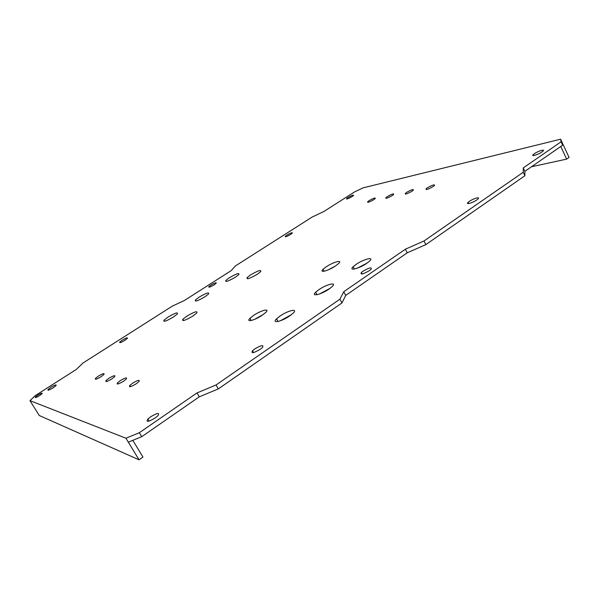 <?xml version="1.0" encoding="UTF-8"?>
<svg xmlns="http://www.w3.org/2000/svg" width="599" height="599" viewBox="0 0 599 599"><rect width="100%" height="100%" fill="white"/><g stroke="black" fill="none" stroke-linecap="round" stroke-linejoin="round"><path stroke-width="0.9" d="M562.161 142.525L562.656 145.168L561.098 141.798L560.619 139.2L569.05 157.417L566.639 159.117L531.47 166.762M560.619 139.2L363.031 187.876L354.548 191.927L323.954 211.447L312.139 217.063L235.287 266.008L231.266 270.576L184.297 300.548L172.362 306.089L82.999 363.001L76.365 369.403L35.371 395.557L29.95 400.634L125.925 438.221L139.335 432.718L197.019 392.929L216.044 384.97L218.321 388.908L199.287 396.823L141.731 436.686L128.321 442.167L139.043 459.8L142.944 457.052L132.806 440.332M218.321 388.908L341.969 302.937L345.705 295.419L407.223 252.815L425.844 244.617L524.889 175.747L524.866 171.344L562.656 145.168M335.35 266.068L328.11 269.917M263.201 314.55L254.418 319.447M367.127 263.066L357.446 268.127M330.086 288.329L319.649 293.922M291.391 314.7L280.28 320.817M155.089 418.05C148.2 422.04 145.789 422.385 147.863 419.083L150.708 416.754C157.567 412.778 159.955 412.449 157.889 415.773L155.089 418.05M216.044 384.97L339.955 299.171L343.736 291.728L405.373 249.214L423.995 240.978L523.234 172.265L523.241 167.915L561.098 141.798M132.649 383.143C138.04 379.991 140.121 379.489 138.893 381.638L136.123 383.854C130.709 387.014 128.62 387.523 129.848 385.382L132.649 383.143M120.294 380.62C125.363 377.655 127.362 377.13 126.284 379.055L123.491 381.271C118.4 384.251 116.393 384.783 117.471 382.858L120.294 380.62M108.891 378.298C113.675 375.491 115.592 374.952 114.641 376.689L111.841 378.897C107.041 381.713 105.11 382.252 106.068 380.53L108.891 378.298M98.333 376.142C102.863 373.484 104.705 372.937 103.867 374.502L101.074 376.704C96.529 379.369 94.672 379.916 95.518 378.358L98.333 376.142M37.902 395.07C41.219 393.116 42.604 392.659 42.057 393.7L39.549 395.647C36.225 397.609 34.832 398.065 35.378 397.025L37.902 395.07M50.982 387.246C54.981 384.895 56.658 384.341 56.007 385.599L53.079 387.867C49.066 390.226 47.388 390.788 48.04 389.53L50.982 387.246M286.899 235.085C290.785 232.861 292.582 232.217 292.297 233.153L290.665 234.389C286.771 236.62 284.967 237.271 285.259 236.328L286.899 235.085M427.394 187.809C432.463 184.949 434.829 184.185 434.477 185.525L433.182 186.529C428.09 189.404 425.724 190.168 426.076 188.827L427.394 187.809M406.624 192.376C411.438 189.658 413.684 188.917 413.362 190.16L412.022 191.193C407.185 193.926 404.939 194.668 405.268 193.425L406.624 192.376M387.246 196.644C391.821 194.054 393.962 193.327 393.663 194.48L392.285 195.536C387.688 198.142 385.546 198.868 385.846 197.715L387.246 196.644M369.111 200.643C373.469 198.164 375.513 197.46 375.244 198.524L373.828 199.602C369.456 202.088 367.404 202.791 367.689 201.728L369.111 200.643M347.982 197.535C351.868 195.319 353.724 194.645 353.545 195.499L352.145 196.554C348.244 198.778 346.387 199.46 346.566 198.598L347.982 197.535M326.141 266.869C333.104 262.077 343.01 259.352 338.667 263.485L335.672 265.851C328.581 270.741 318.758 273.376 323.063 269.295L326.141 266.869M253.677 315.373C261.037 310.312 270.336 307.968 265.784 312.401L262.16 315.276C254.665 320.435 245.448 322.681 249.963 318.324L253.677 315.373M167.967 317.096C175.178 312.91 178.3 311.884 177.319 314.018L173.396 317.043C166.133 321.259 163.003 322.299 163.991 320.166L167.967 317.096M199.108 297.134C206.296 292.971 209.448 291.923 208.564 293.982L204.933 296.775C197.692 300.96 194.525 302.023 195.424 299.964L199.108 297.134M229.275 277.794C236.44 273.661 239.63 272.582 238.836 274.559L235.474 277.142C228.264 281.298 225.059 282.384 225.86 280.407L229.275 277.794M186.813 316.16C194.578 311.66 197.88 310.626 196.727 313.067L192.841 316.092C185.024 320.615 181.699 321.663 182.867 319.23L186.813 316.16M250.524 274.948C258.221 270.523 261.613 269.43 260.685 271.661L257.375 274.222C249.626 278.677 246.226 279.785 247.162 277.547L250.524 274.948M122.218 340.15C126.164 337.843 127.864 337.274 127.31 338.435L124.862 340.322C120.901 342.635 119.194 343.212 119.748 342.051L122.218 340.15M210.863 285.124C214.824 282.833 216.591 282.226 216.149 283.305L214.165 284.825C210.189 287.116 208.415 287.73 208.856 286.651L210.863 285.124M469.346 201.376C473.487 198.426 480.817 196.42 477.92 199.048L476.707 200.014C472.514 203.001 465.213 204.963 468.104 202.357L469.346 201.376M534.286 153.756C538.082 151.053 545.614 148.777 542.979 151.143L541.96 151.951C538.112 154.684 530.602 156.923 533.237 154.572L534.286 153.756M356.053 264.429C363.533 259.18 374.622 256.357 369.628 261.052L366.798 263.29C359.16 268.651 348.176 271.354 353.14 266.735L356.053 264.429M318.87 289.684C326.59 284.27 337.342 281.68 332.19 286.562L329.076 289.047C321.191 294.573 310.544 297.037 315.651 292.237L318.87 289.684M280.092 316.017C288.067 310.439 298.459 308.088 293.151 313.165L289.706 315.92C281.567 321.626 271.287 323.834 276.543 318.855L280.092 316.017M254.702 348.947C261.516 345.054 264.077 344.597 262.392 347.585L260.243 349.314C253.392 353.23 250.816 353.695 252.516 350.714L254.702 348.947M362.987 271.205C369.478 267.536 372.166 266.914 371.051 269.333L369.433 270.621C362.904 274.297 360.209 274.934 361.339 272.523L362.987 271.205M523.241 167.915L524.866 171.344M523.234 172.265L524.889 175.747M423.995 240.978L425.844 244.617M405.373 249.214L407.223 252.815M343.736 291.728L345.705 295.419M339.955 299.171L341.969 302.937M197.019 392.929L199.287 396.823M139.335 432.718L141.731 436.686M125.925 438.221L128.321 442.167M29.95 400.634L39.257 415.496L139.043 459.8M367.569 201.856L367.816 202.32M560.776 146.47L566.639 159.117M147.863 419.083L149.091 421.127M129.848 385.382L130.582 386.61M117.471 382.858L118.123 383.944M106.068 380.53L106.644 381.481M95.518 378.358L96.027 379.204M35.378 397.025L35.715 397.564M48.04 389.53L48.437 390.181M285.259 236.328L285.521 236.815M426.076 188.827L426.458 189.576M405.268 193.425L405.613 194.113M385.846 197.715L386.168 198.344M367.689 201.728L367.981 202.297M346.566 198.598L346.806 199.048M323.063 269.295L324.104 271.235M249.963 318.324L251.198 320.525M163.991 320.166L164.643 321.289M195.424 299.964L196.045 301.05M225.86 280.407L226.444 281.448M182.867 319.23L183.623 320.547M247.162 277.547L247.829 278.752M119.748 342.051L120.107 342.65M208.856 286.651L209.171 287.213M468.104 202.357L468.695 203.555M533.237 154.572L533.694 155.545M353.14 266.735L354.346 269.026M315.651 292.237L316.983 294.708M276.543 318.855L278.003 321.498M252.516 350.714L253.557 352.571M361.339 272.523L362.11 273.99"/></g></svg>
